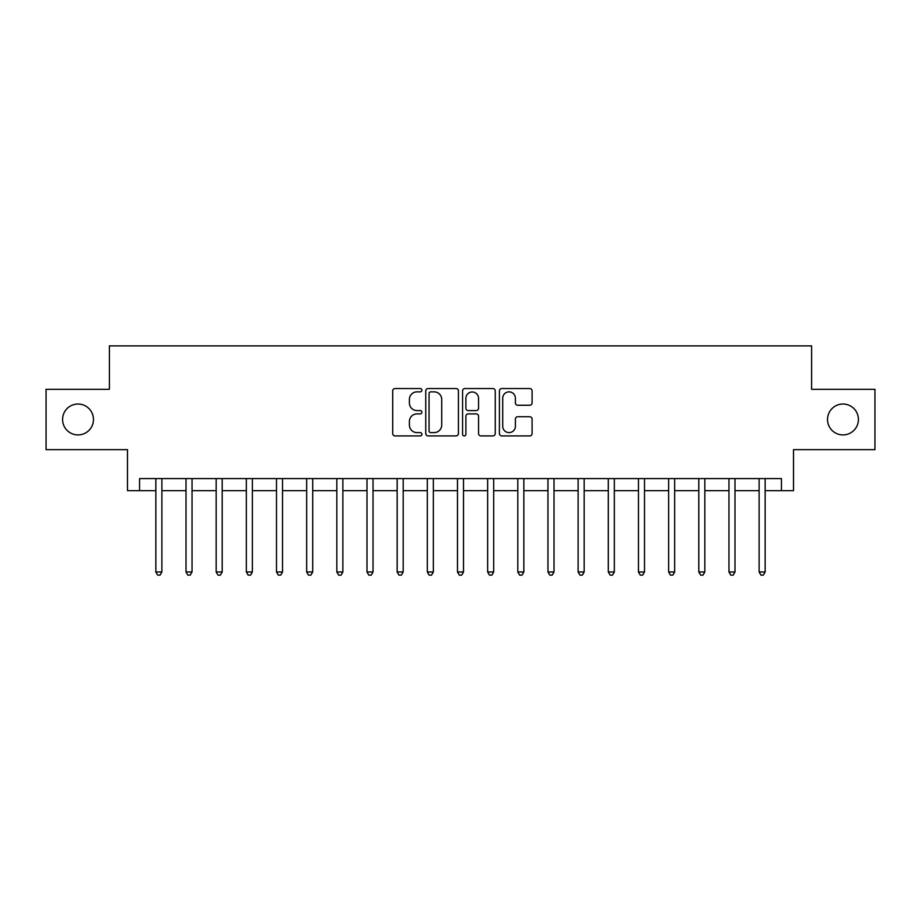 <?xml version="1.0" encoding="UTF-8"?>
<svg xmlns="http://www.w3.org/2000/svg" width="921" height="921" viewBox="0 0 921 921"><rect width="100%" height="100%" fill="white"/><g stroke="black" fill="none" stroke-linecap="round" stroke-linejoin="round"><path stroke-width="1.38" d="M421.887 390.205A1.658 1.658 0 0 0 420.229 388.547L395.063 388.547A2.372 2.372 0 0 0 392.703 390.918L392.703 433.561A2.372 2.372 0 0 0 395.063 435.921L420.229 435.921A1.658 1.658 0 0 0 421.887 434.263A1.658 1.658 0 0 0 420.229 432.605L416.971 432.605A7.575 7.575 0 0 1 409.396 425.03L409.396 421.473A7.575 7.575 0 0 1 416.971 413.897L420.229 413.897A1.658 1.658 0 0 0 421.887 412.24A1.658 1.658 0 0 0 420.229 410.582L416.971 410.582A7.575 7.575 0 0 1 409.396 402.995L409.396 399.449A7.575 7.575 0 0 1 416.971 391.862L420.229 391.862A1.658 1.658 0 0 0 421.887 390.205M827.53 419.481A15.438 15.438 0 0 0 842.98 434.919A15.438 15.438 0 0 0 858.418 419.481A15.438 15.438 0 0 0 842.98 404.031A15.438 15.438 0 0 0 827.53 419.481M62.582 419.481A15.438 15.438 0 0 0 78.02 434.919A15.438 15.438 0 0 0 93.47 419.481A15.438 15.438 0 0 0 78.02 404.031A15.438 15.438 0 0 0 62.582 419.481M529.725 405.252A2.372 2.372 0 0 0 532.096 402.88L532.096 390.918A2.372 2.372 0 0 0 529.725 388.547L501.772 388.547A2.372 2.372 0 0 0 499.401 390.918L499.401 433.561A2.372 2.372 0 0 0 501.772 435.921L529.725 435.921A2.372 2.372 0 0 0 532.096 433.561L532.096 419.113A2.372 2.372 0 0 0 529.725 416.741L517.763 416.741A2.372 2.372 0 0 0 515.392 419.113L515.392 426.273A6.332 6.332 0 0 1 509.06 432.605A6.332 6.332 0 0 1 502.716 426.273L502.716 398.206A6.332 6.332 0 0 1 509.06 391.862A6.332 6.332 0 0 1 515.392 398.206L515.392 402.88A2.372 2.372 0 0 0 517.763 405.252L529.725 405.252M139.555 490.663L139.555 478.598L781.445 478.598L781.445 490.663L793.511 490.663L793.511 449.644L874.95 449.644L874.95 389.318L811.608 389.318L811.608 345.882L109.392 345.882L109.392 389.318L46.05 389.318L46.05 449.644L127.489 449.644L127.489 490.663L155.845 490.663M458.428 390.918A2.372 2.372 0 0 0 456.056 388.547L428.104 388.547A2.372 2.372 0 0 0 425.744 390.918L425.744 433.561A2.372 2.372 0 0 0 428.104 435.921L456.056 435.921A2.372 2.372 0 0 0 458.428 433.561L458.428 390.918M464.944 388.547L492.896 388.547A2.372 2.372 0 0 1 495.256 390.918L495.256 433.561A2.372 2.372 0 0 1 492.896 435.921L480.935 435.921A2.372 2.372 0 0 1 478.563 433.561L478.563 416.269A2.372 2.372 0 0 0 476.192 413.897L468.259 413.897A2.372 2.372 0 0 0 465.888 416.269L465.888 434.263A1.658 1.658 0 0 1 464.23 435.921A1.658 1.658 0 0 1 462.572 434.263L462.572 390.918A2.372 2.372 0 0 1 464.944 388.547M161.877 490.663L186.007 490.663M192.04 490.663L216.17 490.663M222.203 490.663L246.333 490.663M252.366 490.663L276.496 490.663M282.528 490.663L306.67 490.663M312.703 490.663L336.833 490.663M342.865 490.663L366.995 490.663M373.028 490.663L397.158 490.663M403.191 490.663L427.321 490.663M433.354 490.663L457.484 490.663M463.516 490.663L487.646 490.663M493.679 490.663L517.809 490.663M523.842 490.663L547.972 490.663M554.005 490.663L578.135 490.663M584.167 490.663L608.297 490.663M614.33 490.663L638.472 490.663M644.504 490.663L668.634 490.663M674.667 490.663L698.797 490.663M704.83 490.663L728.96 490.663M734.993 490.663L759.123 490.663M765.155 490.663L781.445 490.663M430.717 391.862A1.658 1.658 0 0 0 429.059 393.52L429.059 430.947A1.658 1.658 0 0 0 430.717 432.605L434.148 432.605A7.575 7.575 0 0 0 441.723 425.03L441.723 399.449A7.575 7.575 0 0 0 434.148 391.862L430.717 391.862M478.563 398.321A6.332 6.332 0 0 0 472.22 391.989A6.332 6.332 0 0 0 465.888 398.321L465.888 408.21A2.372 2.372 0 0 0 468.259 410.582L476.192 410.582A2.372 2.372 0 0 0 478.563 408.21L478.563 398.321M162.177 478.598L162.05 478.908A2.418 2.418 90 0 0 161.877 479.806L161.877 571.987L155.845 571.987L155.845 479.806A2.418 2.418 90 0 0 155.672 478.908L155.545 478.598M161.877 571.987L160.07 575.118L157.652 575.118L155.845 571.987M192.339 478.598L192.213 478.908A2.418 2.418 90.2 0 0 192.04 479.806L192.04 571.987L186.007 571.987L186.007 479.806A2.418 2.418 90.2 0 0 185.835 478.908L185.708 478.598M192.04 571.987L190.233 575.118L187.815 575.118L186.007 571.987M222.502 478.598L222.375 478.908A2.418 2.418 90.2 0 0 222.203 479.806L222.203 571.987L216.17 571.987L216.17 479.806A2.418 2.418 90.2 0 0 215.998 478.908L215.871 478.598M222.203 571.987L220.395 575.118L217.978 575.118L216.17 571.987M252.665 478.598L252.55 478.908A2.418 2.418 90.2 0 0 252.366 479.806L252.366 571.987L246.333 571.987L246.333 479.806A2.418 2.418 90.2 0 0 246.16 478.908L246.045 478.598M252.366 571.987L250.558 575.118L248.152 575.118L246.333 571.987M282.828 478.598L282.712 478.908A2.418 2.418 90.2 0 0 282.528 479.806L282.528 571.987L276.496 571.987L276.496 479.806A2.418 2.418 90.2 0 0 276.323 478.908L276.208 478.598M282.528 571.987L280.721 575.118L278.315 575.118L276.496 571.987M312.99 478.598L312.875 478.908A2.418 2.418 90.2 0 0 312.703 479.806L312.703 571.987L306.67 571.987L306.67 479.806A2.418 2.418 90.2 0 0 306.486 478.908L306.371 478.598M312.703 571.987L310.884 575.118L308.477 575.118L306.67 571.987M343.153 478.598L343.038 478.908A2.418 2.418 90.2 0 0 342.865 479.806L342.865 571.987L336.833 571.987L336.833 479.806A2.418 2.418 90.2 0 0 336.649 478.908L336.533 478.598M342.865 571.987L341.046 575.118L338.64 575.118L336.833 571.987M373.327 478.598L373.201 478.908A2.418 2.418 90.2 0 0 373.028 479.806L373.028 571.987L366.995 571.987L366.995 479.806A2.418 2.418 90.2 0 0 366.823 478.908L366.696 478.598M373.028 571.987L371.221 575.118L368.803 575.118L366.995 571.987M403.49 478.598L403.363 478.908A2.418 2.418 90.2 0 0 403.191 479.806L403.191 571.987L397.158 571.987L397.158 479.806A2.418 2.418 90.2 0 0 396.986 478.908L396.859 478.598M403.191 571.987L401.383 575.118L398.966 575.118L397.158 571.987M433.653 478.598L433.526 478.908A2.418 2.418 90.2 0 0 433.354 479.806L433.354 571.987L427.321 571.987L427.321 479.806A2.418 2.418 90.2 0 0 427.148 478.908L427.022 478.598M433.354 571.987L431.546 575.118L429.128 575.118L427.321 571.987M463.816 478.598L463.689 478.908A2.418 2.418 90.2 0 0 463.516 479.806L463.516 571.987L457.484 571.987L457.484 479.806A2.418 2.418 90.2 0 0 457.311 478.908L457.184 478.598M463.516 571.987L461.709 575.118L459.291 575.118L457.484 571.987M493.978 478.598L493.852 478.908A2.418 2.418 90.2 0 0 493.679 479.806L493.679 571.987L487.646 571.987L487.646 479.806A2.418 2.418 90.2 0 0 487.474 478.908L487.347 478.598M493.679 571.987L491.872 575.118L489.454 575.118L487.646 571.987M524.141 478.598L524.014 478.908A2.418 2.418 90.2 0 0 523.842 479.806L523.842 571.987L517.809 571.987L517.809 479.806A2.418 2.418 90.2 0 0 517.637 478.908L517.51 478.598M523.842 571.987L522.034 575.118L519.617 575.118L517.809 571.987M554.304 478.598L554.177 478.908A2.418 2.418 90.2 0 0 554.005 479.806L554.005 571.987L547.972 571.987L547.972 479.806A2.418 2.418 90.2 0 0 547.799 478.908L547.673 478.598M554.005 571.987L552.197 575.118L549.779 575.118L547.972 571.987M584.467 478.598L584.351 478.908A2.418 2.418 90.2 0 0 584.167 479.806L584.167 571.987L578.135 571.987L578.135 479.806A2.418 2.418 90.2 0 0 577.962 478.908L577.847 478.598M584.167 571.987L582.36 575.118L579.954 575.118L578.135 571.987M614.629 478.598L614.514 478.908A2.418 2.418 90.2 0 0 614.33 479.806L614.33 571.987L608.297 571.987L608.297 479.806A2.418 2.418 90.2 0 0 608.125 478.908L608.01 478.598M614.33 571.987L612.523 575.118L610.116 575.118L608.297 571.987M644.792 478.598L644.677 478.908A2.418 2.418 90.2 0 0 644.504 479.806L644.504 571.987L638.472 571.987L638.472 479.806A2.418 2.418 90.2 0 0 638.288 478.908L638.172 478.598M644.504 571.987L642.685 575.118L640.279 575.118L638.472 571.987M674.955 478.598L674.84 478.908A2.418 2.418 90.2 0 0 674.667 479.806L674.667 571.987L668.634 571.987L668.634 479.806A2.418 2.418 90.2 0 0 668.45 478.908L668.335 478.598M674.667 571.987L672.848 575.118L670.442 575.118L668.634 571.987M705.129 478.598L705.002 478.908A2.418 2.418 90.2 0 0 704.83 479.806L704.83 571.987L698.797 571.987L698.797 479.806A2.418 2.418 90.2 0 0 698.625 478.908L698.498 478.598M704.83 571.987L703.022 575.118L700.605 575.118L698.797 571.987M735.292 478.598L735.165 478.908A2.418 2.418 90.2 0 0 734.993 479.806L734.993 571.987L728.96 571.987L728.96 479.806A2.418 2.418 90.2 0 0 728.787 478.908L728.661 478.598M734.993 571.987L733.185 575.118L730.767 575.118L728.96 571.987M765.455 478.598L765.328 478.908A2.418 2.418 90.2 0 0 765.155 479.806L765.155 571.987L759.123 571.987L759.123 479.806A2.418 2.418 90.2 0 0 758.95 478.908L758.823 478.598M765.155 571.987L763.348 575.118L760.93 575.118L759.123 571.987"/></g></svg>
